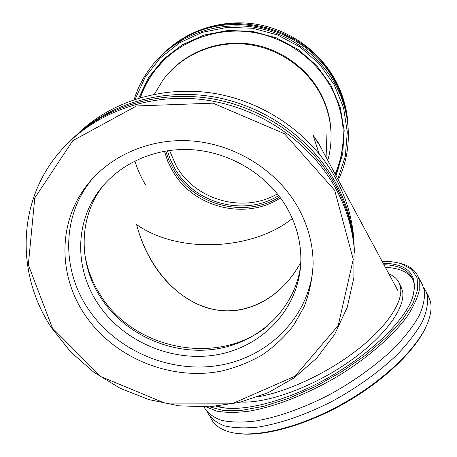 <?xml version="1.0" encoding="UTF-8"?>
<svg xmlns="http://www.w3.org/2000/svg" width="457" height="457" viewBox="0 0 457 457"><rect width="100%" height="100%" fill="white"/><g stroke="black" fill="none" stroke-linecap="round" stroke-linejoin="round"><path stroke-width="0.69" d="M313.062 135.141L320.1 146.137L318.318 142.818L313.062 135.141L319.163 153.758L313.062 135.141M136.592 224.598C179.898 254.983 254.395 249.436 292.314 218.509C254.395 249.436 179.898 254.983 136.592 224.598C139.545 235.938 143.727 246.66 149.142 256.765C165.565 287.207 193.477 308.686 223.502 310.771C253.475 312.731 283.534 294.251 300.797 262.329C280.667 299.723 243.084 317.832 208.883 308.315C174.603 298.764 146.925 264.483 136.592 224.598M427.918 295.096L430.397 301.346C431.791 307.304 430.94 314.336 427.849 322.442C418.384 347.417 383.423 381.412 340.128 405.119C296.833 428.855 252.047 438.669 228.968 431.819C219.566 428.997 213.448 424.216 210.597 417.481M238.92 433.659C264.215 436.829 306.527 425.176 345.8 402.588C385.074 380.007 416.436 349.302 426.415 325.841M207.227 412.037C210.551 418.052 216.264 422.651 224.37 425.838C233.83 428.06 245.358 428.438 258.948 426.975C280.541 423.399 305.79 414.693 331.251 401.812C356.511 388.164 379.67 371.507 397.521 354.295C408.352 342.859 416.647 331.953 422.422 321.568C426.649 311.725 428.295 303.077 427.358 295.622L425.838 291.172L423.673 287.573M382.172 261.398C389.553 261.261 395.985 262.055 401.469 263.792L411.477 269.219L417.11 277.787L417.732 289.35L412.882 303.551L402.411 319.786L386.559 337.237L366.028 354.889L341.945 371.615L315.81 386.331L289.298 398.093L264.095 406.216L241.684 410.346L223.222 410.46L209.466 406.81M206.37 406.959L216.904 411.169C225.758 412.722 236.343 412.751 248.654 411.243C274.463 406.924 306.784 394.454 337.1 376.659C367.091 358.425 392.312 336.541 406.787 316.912C413.134 307.333 417.287 298.575 419.235 290.646L419.223 280.267L417.789 275.977C415.042 270.367 410.055 266.408 402.817 264.106L398.704 263.009M216.515 406.273L216.795 406.359C238.137 413.117 282.312 403.057 325.515 379.287C368.73 355.557 403.594 322.054 412.225 298.552C418.955 275.645 409.261 263.86 383.143 263.203M204.033 407.027C207.421 412.877 213.191 417.304 221.342 420.314C230.836 422.365 242.387 422.582 255.989 420.966C277.582 417.172 302.802 408.318 328.212 395.368C353.421 381.675 376.528 365.057 394.357 347.948C405.17 336.598 413.476 325.778 419.263 315.501C423.519 305.773 425.204 297.233 424.319 289.887L421.937 283.808M383.966 264.729C398.481 265.22 407.981 269.756 412.448 278.324L413.865 282.677C414.847 287.567 414.122 293.297 411.671 299.872L411.174 301.129M225.227 408.055L217.178 406.21M412.722 278.936C407.667 271.744 398.555 267.893 385.4 267.396M241.182 402.023C267.231 403.514 312.422 387.216 348.554 362.058C384.754 336.912 405.667 307.721 402.611 291.303L400.361 285.197M258.445 396.67C287.876 391.626 328.057 372.752 357.625 349.605C387.228 326.435 403.063 301.997 400.555 287.476L399.224 283.083C397.264 278.976 393.825 275.919 388.907 273.909M165.577 51.521C189.067 29.254 223.924 18.651 257.348 24.387C290.738 30.253 320.683 52.178 336.089 81.523C342.413 93.708 346.252 106.47 347.606 119.808L348.011 125.498M348.085 126.926L347.674 121.202C346.315 107.783 342.453 94.947 336.089 82.694C310.137 29.665 235.852 7.175 185.548 37.063C177.842 41.364 170.838 46.511 164.531 52.504M145.492 184.811C140.985 177.27 137.454 169.301 134.884 160.91M135.141 99.266L145.097 77.336L160.093 58.165L179.441 42.861L202.165 32.367L227.026 27.369L252.63 28.225L277.502 34.932L300.203 47.111L319.437 64.02L334.141 84.659L343.573 107.795L347.314 132.113L345.309 156.271L337.809 179.018M338.317 179.967C346.463 162.778 349.645 144.458 347.863 124.99C346.486 111.371 342.561 98.341 336.095 85.887C319.38 54.052 285.836 30.899 249.311 26.569C212.768 22.353 175.882 37.131 153.529 63.86C144.635 74.594 138.168 86.51 134.118 99.603M336.032 175.717L342.716 153.729L344.178 130.513L340.202 107.252L330.874 85.185L316.598 65.545L298.084 49.453L276.319 37.845L252.51 31.39L227.986 30.453L204.125 35.04L182.229 44.832L163.446 59.216L148.708 77.324L138.682 98.135M348.183 128.857L347.743 122.607C346.377 109.114 342.493 96.204 336.089 83.882C309.977 30.533 235.218 7.9 184.611 37.96C176.716 42.375 169.553 47.665 163.115 53.835M140.013 97.735C143.709 87.276 149.062 77.65 156.083 68.858C177.099 42.701 212.442 27.946 247.66 31.659C282.86 35.469 315.353 57.616 331.491 88.27C338.014 100.797 341.842 113.924 342.967 127.646C344.184 144.069 341.653 159.682 335.364 174.471M164.309 59.821L156.637 68.316C149.525 77.227 144.126 86.99 140.436 97.609M335.158 174.094C340.853 160.91 343.544 146.988 343.236 132.324M331.079 137.723L331.057 132.381C330.548 118.751 327.046 105.738 320.557 93.331C306.67 67.196 279.376 48.088 249.442 43.946C219.486 39.908 188.844 51.018 169.416 72.269M327.766 160.367C330.245 151.61 331.336 142.613 331.034 133.37C330.525 119.694 327.012 106.63 320.488 94.176C305.779 66.448 275.988 46.734 244.089 44.038C212.174 41.416 180.589 55.885 162.681 80.415L154.455 94.193M164.434 151.216L167.77 161.298L172.5 170.821C193.14 207.621 245.5 220.834 280.478 197.892M165.714 150.999L168.947 160.384L173.403 169.279C193.711 205.473 244.912 218.823 279.713 196.858M167.348 150.741L170.501 159.876L174.837 168.536C194.665 203.913 244.701 216.989 278.719 195.545M169.478 150.439L176.299 166.028C195.579 200.412 243.707 213.71 277.399 193.865M51.624 327.92L70.618 351.85L93.702 372.152L120.042 388.216L148.765 399.561L178.933 405.833L209.563 406.804L239.662 402.4L268.208 392.66L294.199 377.813L316.638 358.231L334.593 334.49L347.234 307.338L353.878 277.713L354.032 246.734C351.981 226.872 346.012 207.689 336.112 189.187C310.554 141.859 258.519 106.481 202.348 99.552C146.149 92.748 90.48 114.633 58.25 153.695C16.675 203.382 16.589 275.737 51.624 327.92M52.389 327.983L28.328 264.809L34.778 197.967L72.8 140.642L136.546 105.967L212.939 103.156L284.494 133.73L334.701 190.358L353.238 259.37L338.226 325.544L295.028 376.185L233.396 403.183L164.828 403.103L100.911 376.625L52.389 327.983M83.574 312.777C59.701 276.217 58.153 227.546 82.58 191.289C104.613 158.139 147.063 137.768 191.334 140.916C235.589 144.138 277.759 170.884 298.375 208.061C308.149 225.952 313.062 244.535 313.125 263.809C312.434 278.736 309.458 293.023 304.196 306.664L293.491 325.538C284.54 336.986 274.023 346.852 261.947 355.135C249.174 362.39 235.526 367.736 221.005 371.17C169.404 381.218 112.062 357.043 83.574 312.777M72.137 139.094C106.807 105.853 160.464 89.806 212.739 98.895C264.974 108.143 312.171 142.07 336.112 186.353C345.915 204.69 351.833 223.713 353.861 243.415L354.501 252.447M77.839 133.775C111.622 100.906 164.097 84.871 215.276 93.576C266.42 102.442 312.674 135.615 336.112 179.058C345.675 196.984 351.444 215.584 353.432 234.869L354.095 244.746M74.611 136.774C109 103.819 162.161 87.91 213.933 96.913C265.666 106.07 312.394 139.682 336.112 183.577C345.823 201.76 351.684 220.622 353.701 240.165L354.329 249.099M267.842 325.75C218.863 366.588 133.633 350.256 100.032 294.468C91.891 281.552 86.75 267.671 84.619 252.835M300.643 265.328C295.205 308.881 258.731 342.973 214.91 349.177C171.049 355.443 123.876 334.05 100.169 296.73C79.998 265.374 78.404 224.124 98.181 192.751L102.728 186.096M287.613 209.038C296.901 225.958 301.3 243.547 300.815 261.792C299.335 308.075 263.215 346.429 217.675 354.621C172.106 362.944 121.848 341.282 96.97 302.214C76.496 270.493 74.817 228.751 94.828 196.996C113.736 166.571 151.461 147.44 191.169 149.662C230.859 151.953 268.984 175.648 287.613 209.038M313.056 267.779C308.601 317.929 267.733 357.802 217.995 365.549C168.21 373.392 114.193 349.491 86.984 307.098C63.466 270.967 62.021 222.867 86.162 187.056L91.914 179.23M326.07 157.219L326.961 133.57M149.142 256.765L156.397 268.653M318.318 142.818L397.75 290.332M428.843 296.839L425.838 291.172M401.469 263.792L402.817 264.106M422.834 285.499L417.789 275.977M411.671 299.872L412.225 298.552M218.257 406.553L216.795 406.359M401.257 286.865L399.224 283.083M347.606 119.808L347.674 121.202M347.743 122.607L347.863 124.99M156.637 68.316L156.083 68.858M331.057 132.381L331.034 133.37M354.032 246.734L353.861 243.415M353.701 240.165L353.432 234.869M94.828 196.996L98.181 192.751M82.58 191.289L86.162 187.056"/></g></svg>
